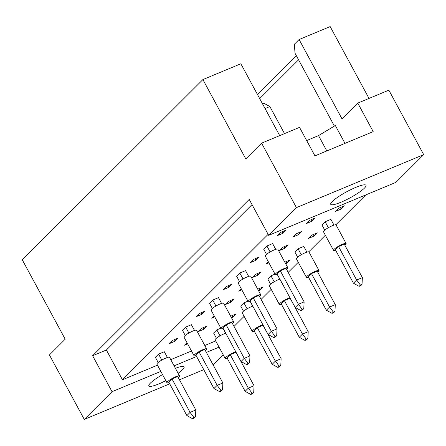 <?xml version="1.0" encoding="UTF-8"?>
<svg xmlns="http://www.w3.org/2000/svg" width="446" height="446" viewBox="0 0 446 446"><rect width="100%" height="100%" fill="white"/><g stroke="black" fill="none" stroke-linecap="round" stroke-linejoin="round"><path stroke-width="0.67" d="M340.906 202.261A20.037 3.479 151.6 0 0 358.578 192.722A20.037 3.479 151.6 0 0 365.993 185.285A20.037 3.479 151.6 0 0 355.83 187.365A20.037 3.479 151.6 0 0 338.163 196.903A20.037 3.479 151.6 0 0 330.748 204.34A20.037 3.479 151.6 0 0 340.906 202.261M162.55 374.584A20.037 3.479 151.6 0 0 148.864 385.907A20.037 3.479 151.6 0 0 159.021 383.828A20.037 3.479 151.6 0 0 165.834 380.65M178.127 373.296A20.037 3.479 151.6 0 0 184.109 366.852A20.037 3.479 151.6 0 0 175.44 368.329M279.698 135.617L240.851 63.772L202.902 79.572L245.802 158.915L261.585 143.16L299.534 127.361L314.948 155.871L373.19 131.62L357.776 103.11L341.993 118.859L299.093 39.521L294.338 44.266L295.04 53.269L334.4 126.073M344.987 143.367L335.331 125.51L318.533 135.606L306.664 140.551M357.776 103.11L388.845 90.17L423.7 154.639L296.439 207.624L261.585 143.16M202.902 79.572L22.3 259.862L65.2 339.2L49.422 354.955L84.277 419.418L112.052 391.694L160.822 371.384M257.481 94.524L296.361 55.711M369.015 98.427L330.168 26.582L299.093 39.521M213.104 364.867L223.201 354.787M174.102 365.854L196.619 356.482M206.37 352.418L219.064 347.133M84.277 419.418L169.72 383.844M179.47 379.78L203.755 369.673M423.7 154.639L395.925 182.364L268.665 235.349L296.439 207.624M268.665 235.349L249.225 199.401L92.612 355.741L112.052 391.694M92.612 355.741L106.371 350.015L122.455 379.769L157.471 365.185M170.751 359.66L191.507 351.013M204.786 345.488L215.713 340.934M292.816 237.055L298.547 234.668L301.747 231.48L296.016 233.866L292.816 237.055M275.734 249.347L272.623 243.6L266.892 245.991L263.692 249.18L266.485 254.348M333.976 225.096L330.865 219.354L325.134 221.74L321.934 224.929L324.727 230.097M335.476 211.415L341.207 209.029L344.407 205.835L338.676 208.221L335.476 211.415M306.357 223.541L312.088 221.155L315.289 217.96L309.552 220.346L306.357 223.541M277.234 235.666L282.965 233.28L286.165 230.086L280.434 232.472L277.234 235.666M365.765 194.919L335.838 224.795M325.357 235.259L308.76 251.828M298.279 262.287L288.177 272.372M271.201 289.32L261.1 299.405M244.118 316.353L234.022 326.439M122.455 379.769L268.124 234.351M308.398 238.448L314.129 236.062L317.329 232.868L311.592 235.254L308.398 238.448M306.893 252.129L303.787 246.382L298.056 248.773L294.856 251.962L297.649 257.13M285.641 263.681L287.051 263.095L290.246 259.901L284.821 262.159M275.015 274.123L270.973 275.801L267.778 278.995L270.571 284.163M258.563 290.714L259.968 290.129L263.168 286.934L257.738 289.192M247.937 301.15L243.895 302.834L240.695 306.028L243.488 311.197M231.48 317.747L232.89 317.156L236.09 313.967L230.66 316.225M220.859 328.184L216.817 329.867L213.617 333.062L216.41 338.23M250.156 262.7L255.887 260.313L259.087 257.119L253.35 259.505L250.156 262.7M248.651 276.381L245.545 270.633L239.814 273.024L236.614 276.213L239.407 281.381M223.072 289.733L228.809 287.347L232.004 284.152L226.273 286.538L223.072 289.733M221.573 303.414L218.468 297.666L212.731 300.052L209.536 303.247L212.329 308.415M195.995 316.766L201.726 314.374L204.926 311.185L199.195 313.571L195.995 316.766M194.495 330.447L191.384 324.699L185.653 327.085L182.453 330.28L185.246 335.448M168.917 343.799L174.648 341.407L177.843 338.219L172.111 340.605L168.917 343.799M167.412 357.48L164.306 351.732L158.575 354.118L155.375 357.313L158.168 362.481M279.274 250.574L285.005 248.188L288.205 244.993L282.474 247.379L279.274 250.574M268.241 261.59L265.732 264.088L268.882 262.778M252.196 277.607L257.927 275.221L261.127 272.027L255.391 274.413L252.196 277.607M241.163 288.618L238.655 291.121L241.804 289.811M225.113 304.64L230.85 302.249L234.044 299.06L228.313 301.446L225.113 304.64M214.08 315.651L211.577 318.154L214.727 316.844M198.035 331.673L203.766 329.282L206.966 326.093L201.235 328.479L198.035 331.673M187.002 342.684L184.493 345.187L187.643 343.877M106.371 350.015L252.04 204.597M298.575 59.809L259.695 98.622M326.823 150.932L318.533 135.606M282.145 231.758L282.965 233.28M311.263 219.633L312.088 221.155M340.387 207.507L341.207 209.029M313.309 234.54L314.129 236.062M286.226 261.573L287.051 263.095M259.148 288.607L259.968 290.129M232.065 315.64L232.89 317.156M255.067 258.791L255.887 260.313M227.984 285.825L228.809 287.347M200.906 312.858L201.726 314.374M173.823 339.891L174.648 341.407M297.727 233.152L298.547 234.668M284.186 246.666L285.005 248.188M257.108 273.699L257.927 275.221M230.025 300.732L230.85 302.249M202.947 327.765L203.766 329.282M286.588 269.429A7.153 1.243 151.6 0 0 287.86 267.784A7.153 1.243 151.6 0 0 284.23 268.525A7.153 1.243 151.6 0 0 277.919 271.932A7.153 1.243 151.6 0 0 275.271 274.591A7.153 1.243 151.6 0 0 277.345 274.429M287.86 267.784L277.802 249.186A7.153 1.243 151.6 0 0 274.178 249.933A7.153 1.243 151.6 0 0 267.868 253.339A7.153 1.243 151.6 0 0 265.214 255.993L275.271 274.591M277.1 273.978L295.196 307.45L298.396 304.256L280.3 270.783L277.1 273.978M302.182 309.312L300.905 310.589L302.505 309.92L303.787 308.643L302.182 309.312L298.396 304.256L304.127 301.87L286.031 268.397L280.3 270.783M304.127 301.87L303.787 308.643M300.905 310.589L295.196 307.45M270.114 251.945L266.892 245.991M344.83 245.177A7.153 1.243 151.6 0 0 346.102 243.533A7.153 1.243 151.6 0 0 342.472 244.274A7.153 1.243 151.6 0 0 336.161 247.681A7.153 1.243 151.6 0 0 333.513 250.34A7.153 1.243 151.6 0 0 335.587 250.178M346.102 243.533L336.05 224.935A7.153 1.243 151.6 0 0 332.421 225.682A7.153 1.243 151.6 0 0 326.11 229.088A7.153 1.243 151.6 0 0 323.462 231.742L333.513 250.34M335.342 249.727L353.438 283.199L356.638 280.004L338.542 246.532L335.342 249.727M360.424 285.061L359.147 286.338L360.753 285.669L362.029 284.392L360.424 285.061L356.638 280.004L362.369 277.618L344.273 244.146L338.542 246.532M362.369 277.618L362.029 284.392M359.147 286.338L353.438 283.199M262.627 104.035L264.166 103.394L269.869 106.538L265.058 108.54M328.356 227.694L325.134 221.74M284.509 133.616L269.869 106.538M259.511 296.462A7.153 1.243 151.6 0 0 260.782 294.817A7.153 1.243 151.6 0 0 257.152 295.559A7.153 1.243 151.6 0 0 250.842 298.965A7.153 1.243 151.6 0 0 248.193 301.624A7.153 1.243 151.6 0 0 250.262 301.463M260.782 294.817L250.724 276.219A7.153 1.243 151.6 0 0 247.095 276.96A7.153 1.243 151.6 0 0 240.784 280.367A7.153 1.243 151.6 0 0 238.136 283.026L248.193 301.624M250.022 301.011L268.118 334.483L271.319 331.289L253.216 297.817L250.022 301.011M275.104 336.345L273.822 337.622L275.427 336.953L276.71 335.676L275.104 336.345L271.319 331.289L277.05 328.903L258.953 295.43L253.216 297.817M277.05 328.903L276.71 335.676M273.822 337.622L268.118 334.483M243.031 278.979L239.814 273.024M232.427 323.495A7.153 1.243 151.6 0 0 233.698 321.85A7.153 1.243 151.6 0 0 230.069 322.592A7.153 1.243 151.6 0 0 223.758 325.998A7.153 1.243 151.6 0 0 221.11 328.657A7.153 1.243 151.6 0 0 223.184 328.496M233.698 321.85L223.647 303.252A7.153 1.243 151.6 0 0 220.017 303.994A7.153 1.243 151.6 0 0 213.706 307.4A7.153 1.243 151.6 0 0 211.058 310.059L221.11 328.657M222.939 328.044L241.041 361.516L244.235 358.322L226.139 324.85L222.939 328.044M248.021 363.378L246.744 364.655L248.35 363.986L249.626 362.709L248.021 363.378L244.235 358.322L249.972 355.936L231.87 322.464L226.139 324.85M249.972 355.936L249.626 362.709M246.744 364.655L241.041 361.516M215.953 306.012L212.731 300.052M205.35 350.528A7.153 1.243 151.6 0 0 206.621 348.883A7.153 1.243 151.6 0 0 202.991 349.625A7.153 1.243 151.6 0 0 196.68 353.031A7.153 1.243 151.6 0 0 194.032 355.685A7.153 1.243 151.6 0 0 196.106 355.523M206.621 348.883L196.563 330.285A7.153 1.243 151.6 0 0 192.934 331.027A7.153 1.243 151.6 0 0 186.623 334.433A7.153 1.243 151.6 0 0 183.975 337.092L194.032 355.685M195.861 355.072L213.957 388.544L217.157 385.355L199.061 351.883L195.861 355.072M220.943 390.412L219.661 391.688L221.266 391.019L222.548 389.743L220.943 390.412L217.157 385.355L222.888 382.969L204.792 349.497L199.061 351.883M222.888 382.969L222.548 389.743M219.661 391.688L213.957 388.544M188.875 333.045L185.653 327.085M178.272 377.561A7.153 1.243 151.6 0 0 179.537 375.911A7.153 1.243 151.6 0 0 175.914 376.658A7.153 1.243 151.6 0 0 169.603 380.064A7.153 1.243 151.6 0 0 166.949 382.718A7.153 1.243 151.6 0 0 169.023 382.557M179.537 375.911L169.486 357.318A7.153 1.243 151.6 0 0 165.856 358.06A7.153 1.243 151.6 0 0 159.545 361.466A7.153 1.243 151.6 0 0 156.897 364.126L166.949 382.718M168.783 382.105L186.88 415.577L190.08 412.388L171.978 378.916L168.783 382.105M193.865 417.445L192.583 418.722L194.188 418.053L195.465 416.776L193.865 417.445L190.08 412.388L195.811 409.997L177.709 376.53L171.978 378.916M195.811 409.997L195.465 416.776M192.583 418.722L186.88 415.577M161.792 360.078L158.575 354.118M317.753 272.211A7.153 1.243 151.6 0 0 319.024 270.566A7.153 1.243 151.6 0 0 315.394 271.307A7.153 1.243 151.6 0 0 309.084 274.714A7.153 1.243 151.6 0 0 306.435 277.373A7.153 1.243 151.6 0 0 308.504 277.211M319.024 270.566L308.966 251.968A7.153 1.243 151.6 0 0 305.337 252.709A7.153 1.243 151.6 0 0 299.026 256.121A7.153 1.243 151.6 0 0 296.378 258.775L306.435 277.373M308.264 276.76L326.361 310.232L329.561 307.038L311.459 273.565L308.264 276.76M333.346 312.094L332.064 313.371L333.669 312.702L334.952 311.425L333.346 312.094L329.561 307.038L335.292 304.651L317.195 271.179L311.459 273.565M335.292 304.651L334.952 311.425M332.064 313.371L326.361 310.232M301.273 254.727L298.056 248.773M289.945 297.733A7.153 1.243 151.6 0 0 288.311 298.341A7.153 1.243 151.6 0 0 282 301.747A7.153 1.243 151.6 0 0 279.352 304.406A7.153 1.243 151.6 0 0 281.426 304.244M279.893 279.14A7.153 1.243 151.6 0 0 278.259 279.742A7.153 1.243 151.6 0 0 271.949 283.149A7.153 1.243 151.6 0 0 269.3 285.808L279.352 304.406M281.181 303.793L299.283 337.265L302.477 334.071L284.381 300.598L281.181 303.793M306.263 339.127L304.986 340.404L306.592 339.735L307.868 338.458L306.263 339.127L302.477 334.071L308.214 331.685L290.112 298.212L284.381 300.598M308.214 331.685L307.868 338.458M304.986 340.404L299.283 337.265M274.195 281.76L270.973 275.801M279.815 279.163L277.267 274.452M262.867 324.766A7.153 1.243 151.6 0 0 261.233 325.374A7.153 1.243 151.6 0 0 254.922 328.78A7.153 1.243 151.6 0 0 252.274 331.439A7.153 1.243 151.6 0 0 254.348 331.272M252.81 306.173A7.153 1.243 151.6 0 0 251.176 306.776A7.153 1.243 151.6 0 0 244.871 310.182A7.153 1.243 151.6 0 0 242.217 312.841L252.274 331.439M254.103 330.82L272.199 364.293L275.399 361.104L257.303 327.632L254.103 330.82M279.185 366.16L277.908 367.437L279.508 366.768L280.79 365.491L279.185 366.16L275.399 361.104L281.131 358.718L263.034 325.245L257.303 327.632M281.131 358.718L280.79 365.491M277.908 367.437L272.199 364.293M247.117 308.794L243.895 302.834M252.737 306.196L250.189 301.485M235.789 351.799A7.153 1.243 151.6 0 0 234.156 352.407A7.153 1.243 151.6 0 0 227.845 355.813A7.153 1.243 151.6 0 0 225.197 358.467A7.153 1.243 151.6 0 0 227.265 358.305M225.732 333.207A7.153 1.243 151.6 0 0 224.098 333.809A7.153 1.243 151.6 0 0 217.787 337.215A7.153 1.243 151.6 0 0 215.139 339.874L225.197 358.467M227.025 357.854L245.122 391.326L248.322 388.137L230.22 354.665L227.025 357.854M252.107 393.194L250.825 394.47L252.43 393.801L253.713 392.525L252.107 393.194L248.322 388.137L254.053 385.751L235.956 352.279L230.22 354.665M254.053 385.751L253.713 392.525M250.825 394.47L245.122 391.326M220.034 335.827L216.817 329.867M225.654 333.229L223.106 328.518"/></g></svg>
